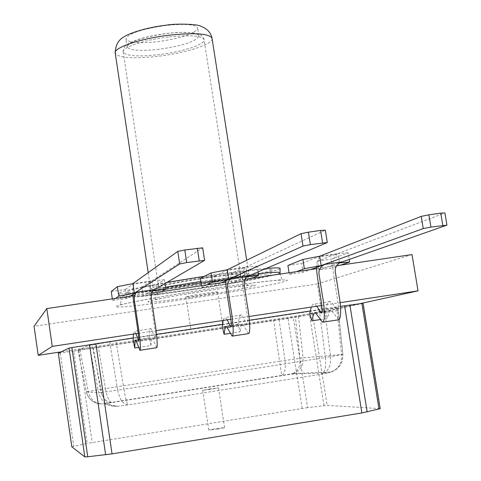 <?xml version="1.0" encoding="UTF-8"?>
<svg xmlns="http://www.w3.org/2000/svg" width="481" height="481" viewBox="0 0 481 481"><rect width="100%" height="100%" fill="white"/><g stroke="black" fill="none" stroke-linecap="round" stroke-linejoin="round"><path stroke-width="0.36" stroke-dasharray="2.4 1.8" d="M359.878 303.685L321.813 312.085L317.316 283.94L34.061 326.286M412.031 254.569L317.316 283.94M138.263 333.339L156.115 330.627M230.91 319.27L249.002 316.522M321.801 305.471L340.121 302.687M321.813 312.085L61.231 351.827M222.3 324.374L190.897 329.154M133.003 295.833L151.617 293.079M225.721 282.119L244.955 279.275M316.69 268.669L336.514 265.734M217.442 292.129L217.604 292.003C218.031 291.227 187.53 295.863 186.045 296.801L185.925 296.909C185.6 297.667 215.494 293.133 217.442 292.129M159.175 49.272C140.29 51.311 129.593 50.523 127.104 46.904C128.926 41.625 142.25 37.139 167.063 33.448C185.967 31.481 196.567 32.263 198.863 35.798C196.879 41.174 183.646 45.665 159.175 49.272M165.837 25.457C141.035 29.137 127.73 33.682 125.92 39.081C128.427 42.797 139.123 43.645 158.008 41.631C182.467 38.029 195.683 33.478 197.649 27.982C195.34 24.351 184.734 23.509 165.837 25.457M190.476 285.594C231.932 279.527 274.134 271.362 272.036 269.607C268.5 268.398 247.763 270.508 209.83 275.926C166.378 282.257 124.862 290.452 127.176 292.033C127.489 293.669 156.614 290.626 190.476 285.594M204.413 276.316L211.015 275.33C234.427 271.915 252.814 269.625 266.191 268.464M280.11 268.494C279.99 270.761 234.121 279.545 189.502 286.081C151.93 291.666 119.438 295.069 119.09 293.242C119.691 291.564 135.654 287.945 166.967 282.383M190.716 298.412C233.369 292.063 277.116 284.181 285.756 281.151C295.112 278.018 262.367 281.144 213.847 288.353C165.398 295.526 118.873 304.184 116.041 306.391C112.458 308.706 148.01 304.786 190.716 298.412M115.542 298.412L112.566 300.493L112.332 298.887M143.188 295.959L141.841 286.983L150.998 281.012L149.916 285.329L149.813 292.033L143.188 295.959L157.365 293.861L156.012 284.902L164.448 279.768L165.013 283.525M161.424 291.63L157.365 293.861M112.566 300.493L126.834 298.382L130.195 296.248M138.564 347.408L150.968 345.508L149.338 337.806C149.573 330.766 150.15 327.741 151.076 328.721L155.309 338.402C157.215 339.303 149.898 300.288 149.813 292.033L153.8 289.67M141.841 286.983L156.012 284.902M164.448 279.768L151.93 280.82L153.361 290.344M151.93 280.82L202.681 247.835M111.237 291.486L125.493 289.388L126.834 298.382M150.998 281.012L133.664 283.549L125.493 289.388M132.894 294.534L132.75 287.854L133.742 284.037L151.07 281.493M133.664 283.549L133.742 284.037M149.338 337.806L133.183 340.271M135.967 333.688L134.626 331.217L133.441 334.067M156.65 347.721L152.339 337.884C151.671 336.892 151.214 339.436 150.968 345.508M296.5 271.651L289.309 274.326L289.063 272.751M318.831 269.955L317.418 261.153L336.904 253.752L336.983 254.227C334.103 257.113 332.762 260.696 332.96 264.971L318.831 269.955L332.497 267.929L331.084 259.145L348.172 252.814L349.248 259.433M340.692 265.115L332.497 267.929M289.309 274.326L303.06 272.288L310.612 269.564M320.136 319.576L327.465 318.452L325.288 310.979C326.803 303.872 328.427 300.739 330.17 301.581L332.587 303.589L337.349 310.618C341.071 311.219 331.998 273.232 332.96 264.971L341.456 261.977M317.418 261.153L331.084 259.145M348.172 252.814L337.921 253.553L339.43 262.879M337.921 253.553L444.895 212.963M287.909 265.494L301.659 263.474L303.06 272.288M336.904 253.752L320.238 256.193L301.659 263.474M316.678 267.376C316.294 263.119 317.508 259.554 320.31 256.674L336.983 254.227M320.238 256.193L320.31 256.674M325.288 310.979L309.716 313.353M316.805 306.229L314.321 303.98L313.66 303.968L312.349 304.972L311.297 307.064M338.69 319.763L331.379 310.576C330.17 309.686 328.866 312.313 327.465 318.452M206.872 284.908L201.749 287.289L201.503 285.702M231.812 282.84L230.435 273.954L244.853 267.25L242.875 271.657L242.262 278.373L231.812 282.84L245.731 280.778L244.348 271.903L257.191 266.161L258.087 271.897M251.894 278.246L245.731 280.778M201.749 287.289L215.753 285.215L221.248 282.78M230.207 333.363L240.031 331.86L238.119 324.272C239.003 317.195 240.115 314.117 241.456 315.025L247.192 324.374C250.024 325.126 241.811 286.634 242.262 278.373L248.545 275.691M230.435 273.954L244.348 271.903M257.191 266.161L245.827 267.051L247.294 276.479M245.827 267.051L325.33 230.177M200.385 278.373L214.382 276.31L215.753 285.215M244.853 267.25L227.856 269.739L214.382 276.31M225.661 280.826L226.04 274.134L227.934 270.22L244.925 267.731M227.856 269.739L227.934 270.22M238.119 324.272L222.258 326.689M227.236 319.829L225.312 317.472L224.825 317.43L223.893 318.386L223.19 320.442M248.533 333.61L242.695 324.104C241.751 323.16 240.861 325.745 240.031 331.86M71.831 446.807L87.145 443.422L73.737 351.13L293.338 317.604L307.587 407.641L327.158 405.369L380.194 408.652M307.587 407.641L87.145 443.422M73.737 351.13L58.321 353.228M363.083 303.313L312.656 314.4L293.338 317.604M340.53 306.373L310.185 310.997M249.441 320.238L222.517 324.338M156.59 334.373L133.219 337.933M98.334 347.156L295.382 316.859L338.023 307.455L319.294 309.95L115.957 340.909L89.286 345.37L77.958 349.964L98.334 347.156L105.495 388.6L100.409 389.43L93.254 347.895M217.821 429.082L224.579 427.633L215.542 428.637L208.772 430.086L217.821 429.082M209.5 389.069L218.482 387.866L211.712 389.111L202.711 390.313L209.5 389.069M89.286 345.37L98.713 392.803C101.479 402.393 107.834 406.884 117.773 406.271C109.56 406.698 104.173 402.092 101.623 392.436L117.677 390.151C119.817 399.945 123.401 404.84 128.427 404.84C127.08 404.293 125.589 399.08 123.948 389.207L325.33 357.515C326.316 367.292 324.849 372.859 320.923 374.224C327.946 372.324 331.175 366.462 330.609 356.643L341.63 354.677C341.901 364.442 337.452 370.484 328.289 372.799L331.349 372.035C339.309 368.596 343.085 362.722 342.682 354.419L303.09 357.858C303.505 365.217 300.469 370.418 293.981 373.448L291.979 374.014C297.835 371.759 300.493 366.516 299.958 358.273L295.382 316.859M336.73 307.587L341.63 354.677L342.899 354.449L337.8 307.521M319.294 309.95L325.33 357.515L330.609 356.643L324.585 309.187M109.692 341.907L117.677 390.151L123.948 389.207L115.957 340.909M298.491 316.312L303.09 357.858L279.569 361.267L273.641 320.394M79.858 349.747L88.251 391.516L86.364 391.889L77.958 349.964M279.058 319.54L285.011 360.443C285.888 368.584 284.8 373.575 281.758 375.427L279.569 361.267L105.495 388.6C106.998 396.831 109.037 401.431 111.598 402.405L103.728 403.884C94.619 404.371 88.835 400.366 86.376 391.883L98.713 392.803L101.623 392.436L92.16 344.835M111.189 402.447C105.82 401.815 102.225 397.474 100.409 389.43L88.251 391.516C90.362 399.591 95.238 403.745 102.88 403.974L98.737 403.818C92.436 402.501 88.312 398.527 86.364 391.889L77.952 349.982M293.891 373.478L111.225 402.447M168.302 37.007C144.168 39.815 121.392 47.559 123.208 52.062C126.022 56.085 138.077 56.932 159.367 54.612C182.882 51.84 205.898 44.234 204.112 39.538C201.545 35.618 189.604 34.776 168.302 37.007M194.372 283.652C172.907 286.748 161.003 287.957 158.658 287.283C157.371 286.369 180.958 281.734 205.321 278.174C226.81 275.102 238.594 273.899 240.686 274.585C241.907 275.553 218.097 280.176 194.372 283.652M194.655 296.699C167.25 300.787 145.19 303.168 148.124 301.617C150.619 300.132 179.497 294.793 209.139 290.404C238.829 285.985 259.788 283.91 254.581 285.786C249.801 287.596 222.012 292.628 194.655 296.699M212.091 38.63C212.873 44.306 185.84 53.012 158.544 56.241C133.075 59.031 118.645 58.009 115.242 53.187M193.362 284.157C221.663 280.014 250.168 274.483 248.725 273.316C246.248 272.499 232.161 273.93 206.463 277.609C177.236 281.872 149.05 287.416 150.595 288.504C153.433 289.309 167.689 287.86 193.362 284.157M193.464 288.919C220.815 284.872 248.575 279.744 253.331 277.784C258.513 275.769 237.536 277.675 207.858 282.064C178.229 286.429 149.381 291.889 146.909 293.518C143.999 295.22 166.065 292.983 193.464 288.919M209.896 281.096C247.769 275.499 274.014 273.148 267.105 275.751C260.75 278.271 225.902 284.692 191.721 289.748C157.485 294.829 129.491 297.703 132.786 295.611C135.504 293.602 172.09 286.658 209.896 281.096M200.854 281.451L258.375 273.707M280.062 272.811C280.213 274.885 234.602 283.531 190.205 290.055C154.07 295.436 122.559 298.887 120.575 297.498C119.781 296.134 134.776 292.707 165.572 287.223M78.806 350.384L92.22 442.496M302.182 408.417L287.975 318.452M379.942 408.591L362.848 303.373M312.656 314.4L327.158 405.369M323.978 405.639L309.542 314.947M60.275 352.994L73.749 446.272M291.474 374.116L328.289 372.799L320.923 374.224L128.427 404.84L117.773 406.271L103.728 403.884L291.474 374.116M217.604 292.003L222.577 324.278M185.925 296.909L190.843 329.19M127.104 46.904L125.92 39.081M123.208 52.062C123.37 47.884 125.21 45.04 128.722 43.524C130.658 42.31 134.157 40.849 139.213 39.141C146.705 36.821 156.054 34.885 167.256 33.345L177.279 32.437L192.009 32.6L199.585 34.416L202.158 36.099L203.92 38.805L240.686 274.585C238.75 275.739 248.352 286.345 248.01 284.896L208.904 290.404C183.033 293.969 154.179 300.018 154.251 299.41C153.174 299.837 159.157 296.464 158.658 287.283L123.208 52.062M198.863 35.798L197.649 27.982M148.214 272.637L150.595 288.504L149.771 292.165L150.15 292.28L169.011 288.438L194.108 284.163L250.264 276.611L248.725 273.316L246.687 260.257M127.176 292.033C128.716 295.244 130.519 296.615 132.588 296.158C132.678 297.06 160.245 294.558 191.648 289.748C214.213 286.363 237.067 282.449 251.046 279.641C265.891 276.533 268.35 275.385 269.57 274.627C271.555 273.19 272.378 271.518 272.036 269.607M119.09 293.242L121.158 299.717L120.959 302.08L120.082 304.419C118.079 305.176 122.144 304.425 132.287 302.164C144.631 299.555 182.101 292.971 213.738 288.347C235.997 285.005 259.987 281.974 266.955 281.253C276.413 280.417 281.415 279.786 281.968 279.359L279.948 274.098M151.082 328.721L134.62 331.217M155.333 338.396L138.564 340.957M135.895 340.392L152.339 337.884M330.176 301.581L314.315 303.986M337.367 310.612L321.224 313.077M315.542 312.993L331.379 310.576M241.468 315.025L225.306 317.472M247.21 324.374L230.766 326.882M226.557 326.563L242.695 324.104M218.482 387.866L224.579 427.633M202.711 390.313L208.772 430.086M293.981 373.448L331.349 372.035L336.682 369.113L339.947 365.662L342.159 361.237L342.983 355.832L338.011 307.485"/><path stroke-width="0.72" d="M340.121 302.687L418.043 290.855L359.878 303.685M418.043 290.855L412.031 254.569L336.514 265.734M61.231 351.827L38.221 355.339L52.267 346.392L138.263 333.339M156.115 330.627L230.91 319.27M249.002 316.522L321.801 305.471M190.897 329.154L222.523 324.266M52.267 346.392L46.819 308.574L133.003 295.833M151.617 293.079L225.721 282.119M244.955 279.275L316.69 268.669M38.221 355.339L34.061 326.286L46.819 308.574M266.191 268.464C274.91 267.737 279.545 267.689 280.08 268.32L280.11 268.494M166.967 282.383L204.413 276.316M177.772 251.419L184.794 249.976L186.712 262.572L179.684 263.973L177.772 251.419L132.93 283.61L134.349 293.151L118.801 296.134L115.542 298.412M179.684 263.973L134.349 293.151M112.332 298.887L111.237 291.486L117.394 286.67L118.801 296.134M117.394 286.67L132.93 283.61M165.013 283.525L165.867 289.183L161.424 291.63M165.867 289.183L153.361 290.344L204.605 260.353L186.712 262.572M130.195 296.248L136.544 292.214C134.343 294.228 133.796 298.106 134.896 303.842L137.638 322.492C139.34 332.575 141.294 349.879 139.923 350.294L156.65 347.721C158.177 347.288 156.277 330.002 154.545 319.943L151.792 301.328C150.661 295.605 151.335 291.72 153.8 289.67L136.544 292.214M184.794 249.976L202.681 247.835L204.605 260.353M197.294 248.178L199.224 260.756M132.894 294.534C133.225 302.765 140.296 341.883 138.588 340.951L135.967 333.688M133.441 334.067L133.183 340.271L134.758 347.991C134.896 341.925 135.275 339.388 135.895 340.392L139.923 350.294M134.758 347.991L138.564 347.408M421.224 216.366L428.866 214.845L430.916 227.098L423.256 228.583L421.224 216.366L319.649 256.229L321.146 265.578L304.377 268.723L296.5 271.651M423.256 228.583L321.146 265.578M289.063 272.751L287.909 265.494L302.898 259.451L304.377 268.723M302.898 259.451L319.649 256.229M349.248 259.433L349.669 262.037L340.692 265.115M349.669 262.037L339.478 262.873M339.544 262.836L446.939 225.144L430.916 227.098M310.612 269.564L324.861 264.43C319.799 266.829 317.977 270.821 319.396 276.395L322.24 294.673C324.248 304.509 325.613 321.573 322.589 322.234L338.69 319.763C340.867 319.516 341.161 309.265 339.827 300.565L335.66 273.978C334.211 268.416 336.141 264.418 341.456 261.977L324.861 264.43M428.866 214.845L440.746 213.137L444.895 212.963L446.939 225.144M440.746 213.137L442.803 225.373M316.678 267.376C315.945 275.619 324.789 313.708 321.242 313.071L316.805 306.229M311.297 307.064L309.716 313.353L311.844 320.851C313.143 314.712 314.376 312.091 315.542 312.993L322.589 322.234M311.844 320.851L320.136 319.576M301.052 233.67L308.393 232.185L310.377 244.613L303.024 246.056L301.052 233.67L227.194 269.787L228.655 279.233L212.482 282.299L206.872 284.908M303.024 246.056L228.655 279.233M201.503 285.702L200.385 278.373L211.039 272.931L212.482 282.299M211.039 272.931L227.194 269.787M258.087 271.897L258.652 275.481L251.894 278.246M258.652 275.481L247.294 276.479L327.314 242.526L310.377 244.613M221.248 282.78L231.626 278.186C227.964 280.399 226.767 284.331 228.03 289.989L230.826 308.447C232.684 318.41 234.337 335.594 232.125 336.129L248.533 333.61C250.896 333.05 249.296 315.885 247.408 305.946L244.607 287.524C243.314 281.884 244.625 277.94 248.545 275.691L231.626 278.186M308.393 232.185L320.58 230.435L325.33 230.177L327.314 242.526M320.58 230.435L322.571 242.839M225.661 280.826C225.457 289.063 233.429 327.663 230.784 326.882L227.236 319.829M223.19 320.442L222.258 326.689L224.116 334.295C224.849 328.192 225.661 325.613 226.557 326.563L232.125 336.129M224.116 334.295L230.207 333.363M71.891 347.583L69.042 348.112L58.309 353.222L71.825 446.819L84.818 456.896L87.74 456.764L71.891 347.583L133.219 337.933M340.53 306.373L363.083 303.301L380.2 408.676L361.88 412.945L112.037 453.872L87.74 456.764M310.185 310.997L249.441 320.238M222.517 324.338L156.59 334.373M148.214 272.637L115.242 53.187C113.071 47.817 140.29 38.54 169.228 35.179C194.715 32.522 208.982 33.532 212.025 38.203L212.091 38.63M258.375 273.707C272.871 272.186 280.104 271.885 280.062 272.811L280.08 268.32M165.572 287.223L200.854 281.451M71.831 446.837L58.321 353.216M69.042 348.112L84.818 456.896M89.52 344.624L105.628 454.779M112.037 453.872L95.869 343.62M344.588 305.754L361.88 412.945M367.177 411.934L349.885 304.99M361.868 303.427L379.022 409.078M115.242 53.187C115.374 45.256 118.356 39.779 124.2 36.766C128.126 33.82 145.328 27.537 166.366 25.156C174.934 23.437 197.95 24.032 200.577 26.154C206.974 28.469 210.792 32.486 212.025 38.203L246.687 260.257M279.948 274.098L280.062 272.811"/></g></svg>
